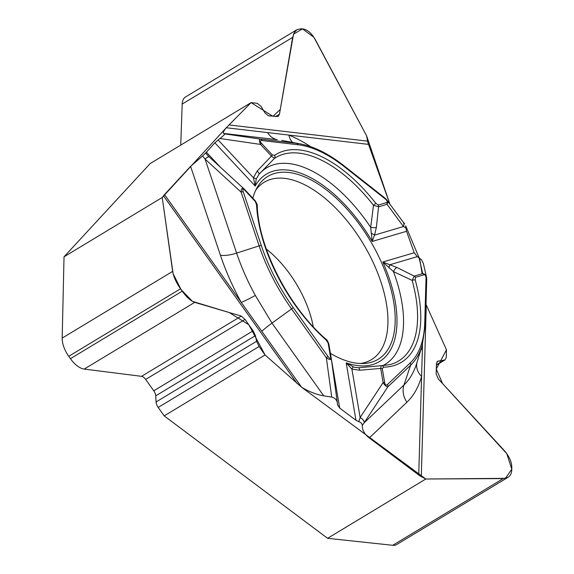 <?xml version="1.0" encoding="UTF-8"?>
<svg xmlns="http://www.w3.org/2000/svg" width="574" height="574" viewBox="0 0 574 574"><rect width="100%" height="100%" fill="white"/><g stroke="black" fill="none" stroke-linecap="round" stroke-linejoin="round"><path stroke-width="0.86" d="M403.206 222.124A5.46 4.527 -36.5 0 1 403.465 226.565L387.048 204.301L378.567 206.812L373.48 205.255A2.662 0.531 -38 0 0 375.719 203.203L378.252 205.026A2.662 2.267 73.5 0 1 378.567 206.812L376.372 227.433L374.535 235.103L403.443 226.551L405.969 227.928L406.536 231.286L414.213 252.739L417.284 256.635L421.452 259.699L423.347 263.437M209.338 157.111A5.46 1.579 132.5 0 0 209.223 156.946A5.46 1.579 132.5 0 0 205.126 159.127L205.076 159.084A5.46 1.579 132.6 0 1 209.173 156.903A5.46 1.579 132.6 0 0 209.187 156.91L205.6 153.079L214.863 142.804L219.95 138.499C223.293 135.837 224.886 134.302 224.743 133.886L223.623 133.426C222.705 132.96 223.58 131.073 226.256 127.751L267.57 132.58A19.982 15.972 -83.3 0 0 277.314 139.704L223.623 133.426M355.973 420.283L339.722 408.107L337.555 404.892L337.368 402.934C336.816 399.82 334.929 397.875 331.729 397.1L323.758 395.845C316.64 394.654 309.271 391.791 301.644 387.271L265.073 354.962L164.186 415.885L327.596 538.312L425.793 479.01L421.302 476.621A19.982 13.46 1.7 0 1 418.733 474.999L369.283 437.948C364.375 434.131 362.065 429.94 362.345 425.384L361.828 423.641L360.565 422.486L355.973 420.283L346.194 362.868L354.366 367.36M252.811 198.231A106.793 54.523 -121.1 0 1 261.5 181.563A106.793 54.523 -121.1 0 1 264.169 179.016A106.793 54.523 -121.1 0 1 363.062 229.535A106.793 54.523 -121.1 0 1 384.365 354.201A106.793 54.523 -121.1 0 1 374.226 361.261A106.793 54.523 -121.1 0 1 330.423 353.34M226.256 127.751L251.089 102.617L150.209 163.54L64.03 256.8L162.227 197.492L163.49 195.784A19.982 2.511 144.6 0 1 164.508 194.579L301.644 387.271M164.508 194.579L190.59 166.352L202.565 155.999L205.076 159.084L236.632 253.105A19.982 6.881 -18.6 0 1 220.423 255.243L190.59 166.352M257.174 171.009A5.46 1.521 -139.1 0 1 258.953 174.439L256.248 178.909L255.208 186.055L253.443 177.789L257.174 171.009L271.452 156.114A2.662 0.875 -43 0 0 272.263 154.858L274.559 155.324A2.662 2.289 56.1 0 1 274.465 158.381L271.452 156.114L260.553 144.426C259.139 141.075 259.068 139.295 260.338 139.087A2.662 2.131 96.7 0 1 261.873 140.53C259.986 140.458 259.814 141.34 261.364 143.177A2.662 0.875 137 0 1 260.553 144.426L219.95 138.499M207.544 155.281L209.044 156.824M205.6 153.079L202.565 155.999M162.227 197.492L172.645 271.38C173.535 276.704 176.161 282.516 180.523 288.808L182.216 291.19C186.701 297.318 190.862 301.049 194.701 302.369L241.302 316.087L245.033 319.431L253.134 330.818L255.423 335.647L256.585 341.279L259.068 346.524L265.073 354.962M209.187 156.91L244.309 189.155A2.662 0.875 137 0 1 244.402 189.219L255.301 200.9A2.662 0.875 -43 0 1 255.315 201.531L256.564 204.875A2.662 1.665 177.3 0 1 257.267 205.923C257.647 205.499 256.994 203.82 255.301 200.9A2.662 0.875 -43 0 0 255.208 200.835M243.885 188.703C242.185 187.418 241.259 188.545 241.094 192.089A2.662 0.918 161.4 0 1 243.254 191.802C242.386 188.911 242.773 188.265 244.416 189.851A2.662 0.875 137 0 0 244.402 189.219L243.9 188.717M331.198 357.889L328.809 343.848A2.662 1.399 170.3 0 0 328.794 343.769L331.212 357.961A2.662 1.399 -9.7 0 0 330.545 357.229C330.76 359.238 329.892 358.958 327.955 356.389L326.341 357.738C329.634 360.006 331.277 360.171 331.255 358.233L337.347 402.733M325.874 339.126A2.662 1.191 -48.5 0 1 326.068 339.937L328.134 343.037A2.662 1.399 170.3 0 1 328.794 343.769C327.725 341.021 326.757 339.471 325.874 339.126C288.98 307.298 258.53 247.918 257.267 205.93M220.423 255.243A159.4 81.379 -121.1 0 0 241.274 302.448A19.982 1.363 151.2 0 0 255.344 295.459L271.997 323.112A19.982 2.511 -35.4 0 0 261.816 331.306M260.065 173.161L274.465 158.381A118.825 60.665 -121.1 0 1 373.48 205.255L370.682 227.347L372.225 241.439L406.536 231.286M256.248 178.909A5.46 0.524 -164.9 0 0 253.443 177.789L218.127 139.927M296.765 29.798L185.459 97.013A20.513 10.476 58.9 0 0 182.188 104.073L292.654 37.367L294.261 32.618L297.052 29.626L301.285 28.75L303.05 28.958C307.678 29.748 311.84 33.443 315.528 40.036L366.556 135.737L367.611 141.139A19.982 15.972 -83.3 0 0 368.501 144.375L389.846 203.992L366.556 135.737L313.87 37.253L302.469 28.887L293.529 34.16L280.291 109.433L272.944 116.335L251.089 102.617L226.256 127.751L162.227 197.492L173.126 273.769L181.083 289.59L192.426 301.364L229.234 312.536L248.822 324.755L265.073 354.962L301.644 387.271L425.793 479.01L505.45 478.343L511.786 469.145L506.785 453.668L442.554 383.561L436.276 369.053L446.464 349.803L426.281 304.988L446.464 349.803L446.242 357.509L444.994 359.941L437.589 361.268L436.441 363.514L436.14 373.918L438.464 379.12L504.029 450.274C509.181 456.093 511.778 461.898 511.821 467.688L511.764 469.862C511.621 473.349 510.336 475.846 507.911 477.374L503.204 478.587L425.793 479.01M414.213 252.739L382.815 262.024L397 267.513L414.22 276.101A2.662 2.267 73.5 0 1 415.461 277.335L415.224 279.976A2.662 1.098 164.4 0 0 412.146 280.392L414.22 276.101L422.708 273.59L424.157 273.891L425.628 275.147L426.704 279.301M371.127 233.281A5.46 1.004 -159.5 0 1 374.535 235.103L372.225 241.439A109.455 55.879 -121.1 0 0 255.208 186.055L214.863 142.804M368.501 144.375L267.57 132.58M422.521 344.321L422.356 350.068A19.982 13.46 1.7 0 1 421.244 348.533M405.969 227.928L405.703 225.883L419.042 257.647L422.708 273.59A2.662 2.267 -106.5 0 1 423.942 274.824C425.284 274.652 425.98 275.814 426.03 278.311A2.662 1.794 -178.3 0 1 426.733 279.567L426.59 277.594M404.598 223.731L403.185 222.088A5.46 4.527 -36.5 0 0 403.17 222.081L386.388 199.408M292.654 37.367L279.459 114.219L278.139 116.529L268.474 115.812L265.001 112.956L261.084 106.441L257.317 103.342L251.089 102.617M385.147 198.877L344.343 166.718A2.662 1.356 -51.8 0 0 344.034 165.807L384.838 197.973A2.662 1.356 -51.8 0 1 385.147 198.877C387.35 200.742 387.873 201.955 386.733 202.514A2.662 2.267 -106.5 0 1 387.048 204.301L387.895 202.435L386.991 200.118M281.784 140.393L296.385 143.299L260.338 139.087L224.743 133.886M381.588 365.674A2.662 2.196 89.2 0 1 383.568 367.152L382.291 368.673A2.662 1.399 170.3 0 0 380.698 368.415L359.697 370.237L351.905 369.118L346.194 362.868A109.455 55.879 -121.1 0 0 382.815 262.024L393.455 271.595L412.146 280.392A118.825 60.665 -121.1 0 1 389.545 364.698L380.985 365.717M310.878 146.765A159.4 81.379 -121.1 0 0 288.873 135.069A19.982 14.149 -67.7 0 0 292.647 142.445M382.736 365.638A114.728 58.577 -121.1 0 0 393.455 271.595A5.46 2.246 -64.7 0 1 397 267.513M388.978 267.972L389.796 264.765L417.284 256.635M376.372 227.433A5.46 1.292 -172.5 0 1 370.682 227.347A114.728 58.577 -121.1 0 0 259.577 173.721M403.443 226.551A5.46 4.535 -36.4 0 0 403.163 222.066L403.185 222.088M426.281 304.988L421.302 476.621M358.8 421.689L360.142 417.492A5.46 2.935 33.4 0 1 364.203 422.737L362.345 425.384M418.733 474.999L422.356 350.068M360.128 417.542A5.46 2.942 33.4 0 1 364.174 422.78L403.967 384.996A19.982 17.069 -133.5 0 0 406.901 402.223L369.283 437.948M387.45 384.551L410.209 362.94A2.662 2.274 46.5 0 1 410.597 365.236L403.967 384.996A143.034 73.027 58.9 0 0 416.753 363.191L422.17 345.498A129.466 66.096 -121.1 0 1 410.597 365.236L387.837 386.847A2.662 2.274 46.5 0 0 387.45 384.551C386.123 385.577 385.211 385.011 384.709 382.865A2.662 1.399 -9.7 0 0 383.116 382.607C384.932 385.527 386.51 386.941 387.837 386.847L364.203 422.737M426.669 279.925A2.662 1.794 -178.3 0 0 426.733 279.574L425.434 324.195A2.662 1.794 1.7 0 0 424.738 322.932L426.03 278.311M353.032 366.973A5.46 0.402 -69.4 0 0 351.905 369.118L360.142 417.492L383.116 382.607L380.698 368.415L381.165 365.724A2.662 2.196 89.2 0 1 381.574 365.674M406.901 402.223A159.4 81.379 -121.1 0 0 421.589 376.436A19.982 15.512 15.9 0 1 416.989 362.416M359.697 370.237A5.46 1.04 -92.4 0 0 358.721 367.74L354.302 367.346M182.188 104.073L180.738 145.1M327.596 538.312L392.738 545.3A20.513 10.476 58.9 0 0 396.706 544.532L507.638 477.539M64.03 256.8L62.179 338.093A20.513 10.476 58.9 0 0 68.737 356.311L70.437 358.693A20.513 10.476 58.9 0 0 84.227 369.082L141.556 376.329A6.127 3.128 -121.1 0 1 145.674 379.428L153.775 390.815A6.127 3.128 -121.1 0 1 155.733 395.845L156.063 401.979A6.658 3.401 58.9 0 0 158.187 407.447L164.186 415.885M419.551 257.97L422.127 273.762M206.288 152.081L220.287 167.084M339.722 408.107L331.356 358.98M331.729 397.1L326.341 357.738L291.585 308.905L271.997 323.112L323.758 395.845M297.174 383.619L163.49 195.784M255.315 201.531L244.416 189.851M243.254 191.802L261.306 245.572A127.277 64.984 58.9 0 0 293.199 307.556L327.955 356.389M330.545 357.229L328.134 343.037M326.068 339.937A121.401 61.978 -121.1 0 1 256.564 204.875M293.199 307.556L291.585 308.905A129.466 66.096 -121.1 0 1 259.139 245.859L236.632 253.105A143.034 73.027 58.9 0 0 255.344 295.459M261.306 245.572A2.662 0.918 161.4 0 0 259.139 245.859L241.094 192.089L205.126 159.127M331.27 358.413L337.275 402.259M266.314 249.051A75.919 38.759 -121.1 0 1 313.246 326.757M255.717 190.252A103.65 52.916 -121.1 0 1 258.192 187.196A103.65 52.916 -121.1 0 1 364.985 246.784A103.65 52.916 -121.1 0 1 360.35 363.514M228.954 124.938L367.611 141.139M378.252 205.026L386.733 202.514M344.343 166.718A127.277 64.984 58.9 0 0 297.92 144.741L261.873 140.53M261.364 143.177L272.263 154.858M274.559 155.324A121.401 61.978 -121.1 0 1 375.719 203.203M297.92 144.741A2.662 2.131 -83.3 0 0 296.385 143.299A129.466 66.096 -121.1 0 1 300.439 143.916L281.906 140.415M382.291 368.673L384.709 382.865M410.209 362.94A127.277 64.984 58.9 0 0 424.738 322.932M423.942 274.824L415.461 277.335M415.224 279.976A121.401 61.978 -121.1 0 1 383.568 367.152M275.47 116.63L279.459 114.219M392.738 545.3L503.204 478.587M436.857 362L438.622 360.931M436.398 364.82L443.867 360.314M62.179 338.093L172.645 271.38M68.737 356.311L180.523 288.808M70.437 358.693L182.216 291.19M84.227 369.082L194.701 302.369M141.556 376.329L241.302 316.087M145.674 379.428L245.033 319.431M153.775 390.815L253.134 330.818M155.733 395.845L255.423 335.647M156.063 401.979L256.585 341.279M158.187 407.447L259.068 346.524M426.511 277.199L423.289 263.165M344.034 165.807C328.83 153.904 314.294 146.607 300.439 143.916M384.838 197.973L386.733 199.802M422.17 345.498L425.434 324.195M381.093 365.703L358.714 367.74M444.922 359.984L436.391 365.136"/></g></svg>

